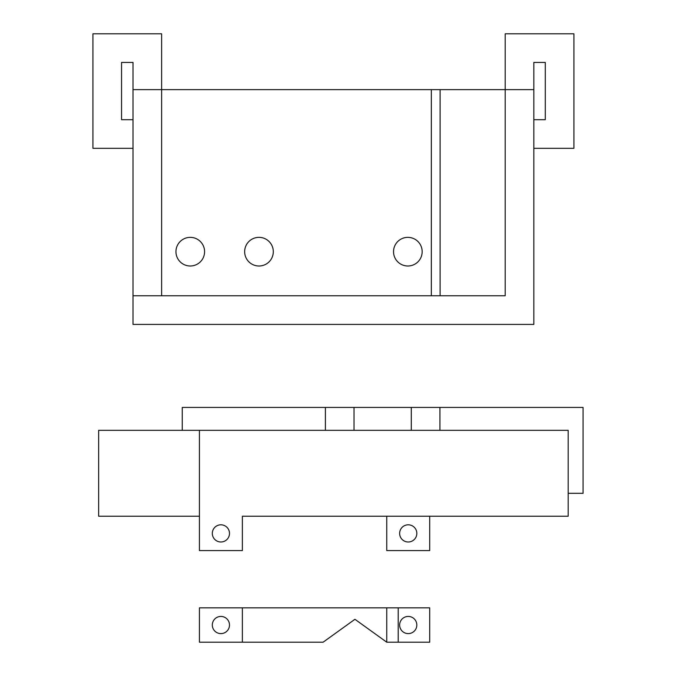 <?xml version="1.0" encoding="UTF-8"?>
<svg xmlns="http://www.w3.org/2000/svg" width="676" height="676" viewBox="0 0 676 676"><rect width="100%" height="100%" fill="white"/><g stroke="black" fill="none" stroke-linecap="round" stroke-linejoin="round"><path stroke-width="1.01" d="M533.837 148.323L573.916 148.323L573.916 33.8L505.2 33.8L505.2 295.767L133.003 295.767L133.003 62.429L121.553 62.429L121.553 119.694L133.003 119.694M133.003 148.323L92.925 148.323L92.925 33.8L161.632 33.8L161.632 89.629L533.837 89.629L533.837 62.429L545.287 62.429L545.287 119.694L533.837 119.694M422.17 251.675A14.314 14.314 0 0 0 400.699 239.279A14.314 14.314 0 0 0 400.699 264.079A14.314 14.314 0 0 0 422.17 251.675M273.298 251.675A14.314 14.314 0 0 0 251.818 239.279A14.314 14.314 0 0 0 251.818 264.079A14.314 14.314 0 0 0 273.298 251.675M204.583 251.675A14.314 14.314 0 0 0 183.111 239.279A14.314 14.314 0 0 0 183.111 264.079A14.314 14.314 0 0 0 204.583 251.675M133.003 89.629L161.632 89.629L161.632 295.767M533.837 89.629L533.837 324.404L133.003 324.404L133.003 295.767M182.25 430.333L182.25 407.425L583.075 407.425L583.075 493.319L568.186 493.319M325.401 430.333L325.401 407.425M439.924 430.333L439.924 407.425M411.295 430.333L411.295 407.425M354.03 430.333L354.03 407.425M199.428 430.333L568.186 430.333L568.186 516.227L242.371 516.227L242.371 550.585L199.428 550.585L199.428 430.333L98.645 430.333L98.645 516.227L199.428 516.227M212.315 533.406A8.585 8.585 0 0 0 225.192 540.842A8.585 8.585 0 0 0 225.192 525.962A8.585 8.585 0 0 0 212.315 533.406M386.756 516.227L386.756 550.585L429.708 550.585L429.708 516.227M399.643 533.406A8.585 8.585 0 0 0 412.529 540.842A8.585 8.585 0 0 0 412.529 525.962A8.585 8.585 0 0 0 399.643 533.406M242.371 607.842L199.428 607.842L199.428 642.2L323.111 642.2L354.934 619.292L386.756 642.2L386.756 607.842L242.371 607.842L242.371 642.2M229.494 625.021A8.585 8.585 0 0 1 216.607 632.457A8.585 8.585 0 0 1 216.607 617.585A8.585 8.585 0 0 1 229.494 625.021M398.206 642.2L398.206 607.842L429.708 607.842L429.708 642.2L386.756 642.2M398.206 607.842L386.756 607.842M416.822 625.021A8.585 8.585 0 0 1 403.935 632.457A8.585 8.585 0 0 1 403.935 617.585A8.585 8.585 0 0 1 416.822 625.021M440.11 295.767L440.11 89.629M431.339 89.629L431.339 295.767"/></g></svg>
